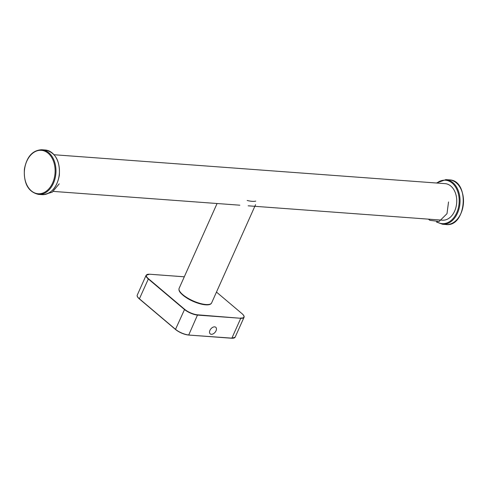 <?xml version="1.0" encoding="UTF-8"?>
<svg xmlns="http://www.w3.org/2000/svg" width="488" height="488" viewBox="0 0 488 488"><rect width="100%" height="100%" fill="white"/><g stroke="black" fill="none" stroke-linecap="round" stroke-linejoin="round"><path stroke-width="0.73" d="M209.944 330.352A4.307 2.715 -49.8 0 1 215.769 327.289A4.307 2.715 -49.8 0 1 215.062 332.328A4.307 2.715 -49.8 0 1 210.206 333.865A4.307 2.715 -49.8 0 1 209.944 330.352M247.148 200.47A17.806 5.752 24.1 0 0 255.779 201.111M248.154 205.814L442.439 220.179A18.312 12.92 -85.8 0 0 456.676 202.868A18.312 12.92 -85.8 0 0 445.135 183.653L54.119 154.745M197.585 314.815A9.974 3.221 -155.9 0 1 184.629 309.3L175.521 329.333L139.342 298.748A10.175 3.288 -155.9 0 1 137.244 295.124L146.132 275.262A10.175 3.288 -155.9 0 0 148.23 278.886L184.409 309.465A10.175 3.288 -155.9 0 0 197.628 315.095L240.767 318.286L197.585 314.815L188.74 334.957A10.175 3.288 -155.9 0 1 175.521 329.333L175.589 329.516A9.974 3.221 -155.9 0 0 188.545 335.03L231.879 338.147L240.767 318.286A10.175 3.288 -155.9 0 0 244.024 317.34L235.137 337.208A10.175 3.288 -155.9 0 1 231.879 338.147L188.606 335.061C183.933 334.445 179.578 332.59 175.534 329.498L139.355 298.912L175.509 329.449M241.865 313.534L216.477 292.074L241.865 313.534A9.974 3.221 -155.9 0 1 240.724 318.005M184.293 276.812L149.523 274.219L184.299 276.787M184.629 309.3L148.45 278.721A9.974 3.221 -155.9 0 1 149.584 274.244M137.244 295.124C136.841 296.082 137.543 297.344 139.355 298.912L148.45 278.721M235.137 337.208L231.745 338.251L188.673 335.043M139.324 298.863A9.974 3.221 -155.9 0 1 137.403 296.521M233.996 338.019A9.974 3.221 -155.9 0 1 231.812 338.233M217.075 203.514L179.139 288.329A17.806 5.752 24.1 0 0 193.041 300.852A17.806 5.752 24.1 0 0 211.646 302.871L255.578 204.655M179.493 290.915A17.196 5.557 24.1 0 0 192.888 301.2A17.196 5.557 24.1 0 0 209.48 304.329M41.95 194.651L38.497 194.395A22.381 15.793 -85.8 0 0 55.9 173.24A22.381 15.793 -85.8 0 0 41.797 149.749L45.25 150.005A22.381 15.793 94.2 0 1 59.17 175.277A22.381 15.793 94.2 0 1 41.95 194.651C51.167 194.206 56.968 187.746 59.347 175.277C60.14 160.826 55.443 152.402 45.25 150.005M24.577 169.171A21.771 15.366 -85.8 0 0 44.841 192.144A21.771 15.366 -85.8 0 0 49.739 154.812A21.771 15.366 -85.8 0 0 24.577 169.171M445.867 179.627L449.32 179.877A22.381 15.793 94.2 0 1 463.423 203.368A22.381 15.793 94.2 0 1 446.02 224.523L442.567 224.266A22.381 15.793 -85.8 0 0 457.488 213.158A22.381 15.793 -85.8 0 0 445.867 179.627L436.4 183.006M437.089 221.961A21.771 15.366 -85.8 0 0 456.695 212.823A21.771 15.366 -85.8 0 0 455.267 186.587A21.771 15.366 -85.8 0 0 436.851 183.037M59.207 183.842L52.24 192.193L48.367 193.309M149.523 274.219L146.132 275.262M241.914 313.552C243.726 315.126 244.427 316.389 244.024 317.34M179.139 288.329C178.614 289.701 179.133 291.281 180.688 293.062L187.697 298.558C197.152 304.195 210.035 307.074 211.646 302.871M239.852 205.198L53.546 191.424M38.497 194.395C28.304 191.998 23.607 183.573 24.4 169.123C26.785 156.654 32.58 150.194 41.797 149.749M436.455 222.028L442.567 224.266M449.32 179.877C469.999 180.115 466.51 227.329 446.02 224.523M428.373 219.136L429.904 220.326L439.115 221.479L446.996 213.683L448.539 201.934"/></g></svg>
